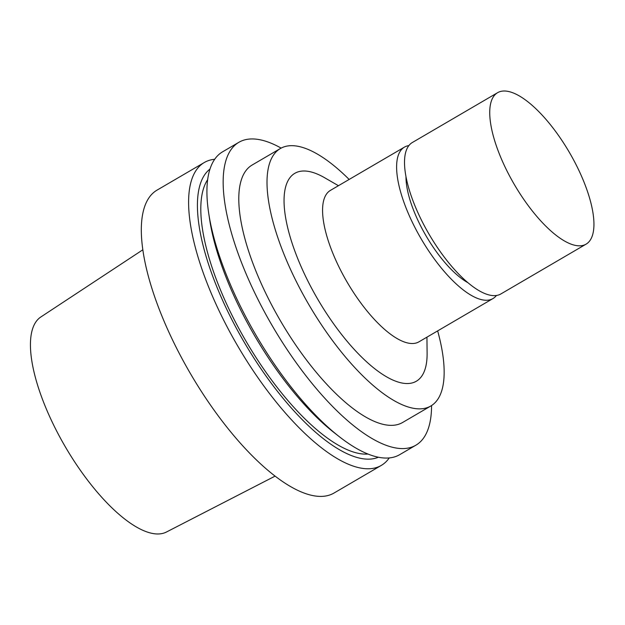 <?xml version="1.0" encoding="UTF-8"?>
<svg xmlns="http://www.w3.org/2000/svg" width="625" height="625" viewBox="0 0 625 625"><rect width="100%" height="100%" fill="white"/><g stroke="black" fill="none" stroke-linecap="round" stroke-linejoin="round"><path stroke-width="0.94" d="M142.828 249.797L40.836 316.984A124.547 45.242 59.7 0 0 65.359 446.875A124.547 45.242 59.7 0 0 166.492 532L275.094 476.117M214.695 159.273A175.414 63.719 59.7 0 0 204.297 162.516L157.016 190.141A175.414 63.719 59.7 0 0 190.508 373.734A175.414 63.719 59.7 0 0 334.031 493.031L381.305 465.406A175.414 63.719 59.7 0 0 389.234 457.938M204.297 162.516A175.414 63.719 59.7 0 0 237.789 346.109A175.414 63.719 59.7 0 0 381.305 465.406M209.977 169.07A167.07 60.688 59.7 0 0 244.273 342.32A167.07 60.688 59.7 0 0 378.391 457.234M207.648 179.68A161.383 58.625 59.7 0 0 246.062 341.273A161.383 58.625 59.7 0 0 367.992 454.055M281.133 148.109A175.414 63.719 59.7 0 0 238.859 142.312L222.625 151.797A175.414 63.719 59.7 0 0 208.703 213.258L209.695 219.805A167.07 60.688 59.7 0 0 334.047 432.578L339.258 436.656A175.414 63.719 59.7 0 0 399.633 454.695L415.867 445.211A175.414 63.719 59.7 0 0 431.57 405.531M208.703 213.258A175.414 63.719 59.7 0 0 339.258 436.656M238.859 142.312A175.414 63.719 59.7 0 0 272.352 325.914A175.414 63.719 59.7 0 0 415.867 445.211M349.148 179.445A149.102 54.164 59.7 0 0 280.352 148.539L252.133 165.031A149.102 54.164 59.7 0 0 280.602 321.086A149.102 54.164 59.7 0 0 402.594 422.492L430.813 406A149.102 54.164 59.7 0 0 437.648 330.891M280.352 148.539A149.102 54.164 59.7 0 0 308.82 304.594A149.102 54.164 59.7 0 0 430.813 406M338.438 185.703L324.625 177.734A120.398 43.734 59.7 0 0 287.289 226A120.398 43.734 59.7 0 0 366.727 361.93A120.398 43.734 59.7 0 0 427.109 353.102L426.938 337.148M408.867 145.594A87.703 31.859 59.7 0 0 404.461 147.117L330.422 190.391A87.703 31.859 59.7 0 0 347.164 282.188A87.703 31.859 59.7 0 0 418.93 341.836L492.961 298.57A87.703 31.859 59.7 0 0 496.453 295.477M404.461 147.117A87.703 31.859 59.7 0 0 421.203 238.922A87.703 31.859 59.7 0 0 492.961 298.57M405.984 176.672A71.922 26.125 59.7 0 0 467.969 282.727M580.719 174.375A87.703 31.859 59.7 0 0 497.586 92.695A87.703 31.859 59.7 0 0 514.328 184.492A87.703 31.859 59.7 0 0 586.094 244.141A87.703 31.859 59.7 0 0 580.719 174.375M497.586 92.695L412.359 142.5A87.703 31.859 59.7 0 0 429.109 234.305A87.703 31.859 59.7 0 0 500.867 293.953L586.094 244.141"/></g></svg>
